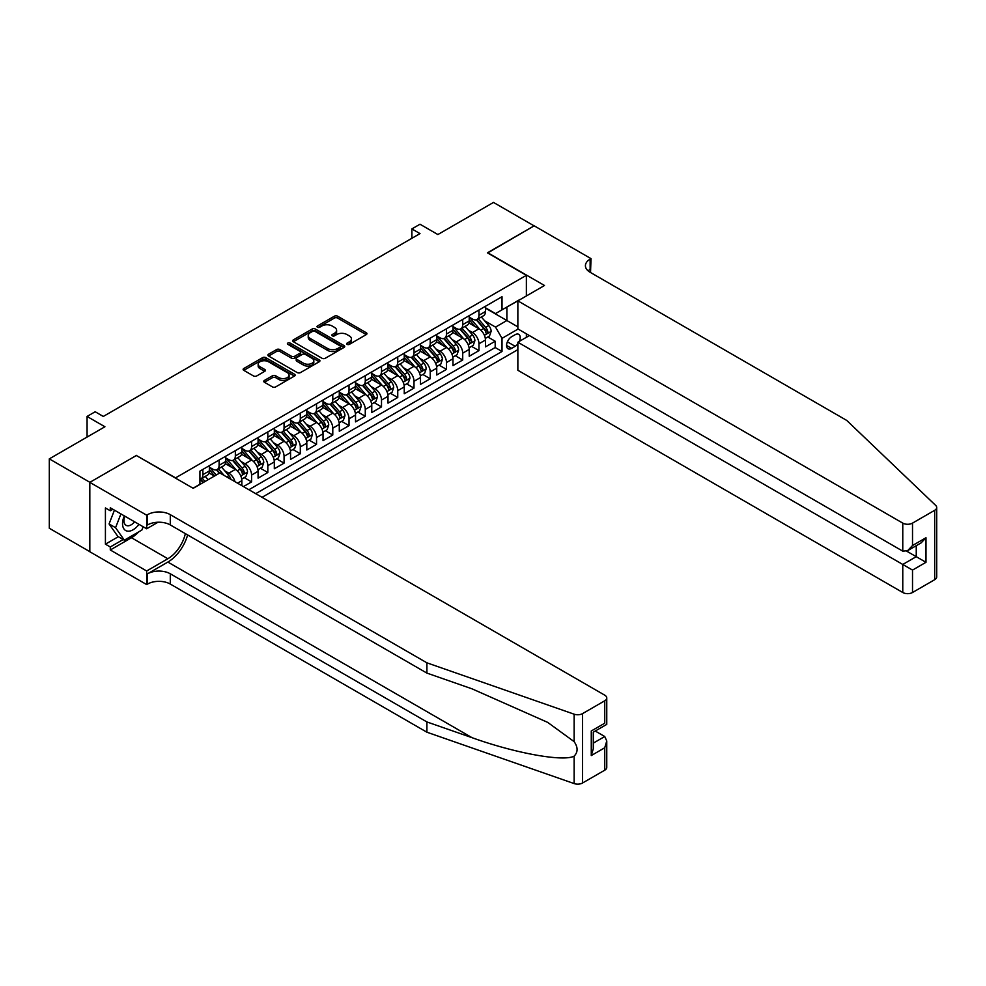 <?xml version="1.0" encoding="UTF-8"?>
<svg xmlns="http://www.w3.org/2000/svg" width="986" height="986" viewBox="0 0 986 986"><rect width="100%" height="100%" fill="white"/><g stroke="black" fill="none" stroke-linecap="round" stroke-linejoin="round"><path stroke-width="1.48" d="M347.121 344.373A1.578 0.912 0 0 0 349.352 344.373L366.299 334.587A2.255 1.306 0 0 0 366.952 333.662A2.255 1.306 0 0 0 366.299 332.75L337.606 316.186A2.255 1.306 0 0 0 334.414 316.186L317.48 325.959A1.578 0.912 0 0 0 317.011 326.6A1.578 0.912 0 0 0 317.48 327.253A1.578 0.912 0 0 0 319.71 327.253L321.892 325.984A7.21 4.166 0 0 1 332.097 325.984L334.488 327.364A7.21 4.166 0 0 1 336.608 330.31A7.21 4.166 0 0 1 334.488 333.256L332.294 334.525A1.578 0.912 0 0 0 331.838 335.166A1.578 0.912 0 0 0 332.294 335.807A1.578 0.912 0 0 0 334.537 335.807L336.719 334.537A7.21 4.166 0 0 1 346.924 334.537L349.315 335.918A7.21 4.166 0 0 1 351.435 338.864A7.21 4.166 0 0 1 349.315 341.809L347.121 343.079A1.578 0.912 0 0 0 346.665 343.72A1.578 0.912 0 0 0 347.121 344.373L347.121 343.079M264.433 380.423A2.255 1.306 0 0 0 263.767 381.348A2.255 1.306 0 0 0 264.433 382.26L272.481 386.919A2.255 1.306 0 0 0 275.661 386.919L294.481 376.048A2.255 1.306 0 0 0 295.134 375.136A2.255 1.306 0 0 0 294.481 374.212L265.789 357.647A2.255 1.306 0 0 0 262.596 357.647L243.788 368.505A2.255 1.306 0 0 0 243.123 369.43A2.255 1.306 0 0 0 243.788 370.342L253.513 375.962A2.255 1.306 0 0 0 256.693 375.962L264.741 371.315A2.255 1.306 0 0 0 265.407 370.391A2.255 1.306 0 0 0 264.741 369.467L259.922 366.693A6.027 3.488 0 0 1 258.159 364.228A6.027 3.488 0 0 1 261.882 361.012A6.027 3.488 0 0 1 268.451 361.763L287.345 372.671A6.027 3.488 0 0 1 289.108 375.136A6.027 3.488 0 0 1 285.385 378.353A6.027 3.488 0 0 1 278.816 377.589L275.661 375.777A2.255 1.306 0 0 0 272.481 375.777L264.433 380.423L264.433 382.26L272.481 377.65L272.481 375.777M136.598 455.643L175.57 477.865L526.376 275.328L487.404 252.823L534.092 225.868L493.493 202.426L437.87 234.545L419.999 224.229L411.877 228.912L419.999 233.608L103.296 416.449L95.186 411.754L87.064 416.449L87.064 437.081M136.598 455.359L89.899 482.314L49.3 458.872L104.923 426.765L87.064 416.449M322.052 358.288A2.255 1.306 0 0 0 325.244 358.288L344.052 347.429A2.255 1.306 0 0 0 344.718 346.505A2.255 1.306 0 0 0 344.052 345.593L315.36 329.016A2.255 1.306 0 0 0 312.168 329.016L293.36 339.887A2.255 1.306 0 0 0 292.706 340.799A2.255 1.306 0 0 0 293.36 341.723L322.052 358.288M288.491 344.706A1.578 0.912 0 0 1 290.094 344.927L290.094 343.054L319.267 359.902A2.255 1.306 0 0 1 319.932 360.814A2.255 1.306 0 0 1 319.267 361.739L300.459 372.597A2.255 1.306 0 0 1 297.267 372.597L268.574 356.032L268.574 354.196A2.255 1.306 0 0 0 267.909 355.108A2.255 1.306 0 0 0 268.574 356.032M268.574 354.196L276.622 349.549A2.255 1.306 0 0 1 279.814 349.549L291.449 356.266A2.255 1.306 0 0 0 294.641 356.266L299.978 353.185A2.255 1.306 0 0 0 300.644 352.261A2.255 1.306 0 0 0 299.978 351.336L287.863 344.348A1.578 0.912 0 0 1 287.394 343.695A1.578 0.912 0 0 1 288.38 342.857A1.578 0.912 0 0 1 290.094 343.054M89.825 551.655L49.3 528.262L49.3 458.872M243.468 486.591L251.578 481.895L244.195 477.631M241.003 461.448L245.083 463.802A9.182 5.3 60 0 1 251.578 475.055L258.073 471.308L258.073 478.148L267.822 472.516L260.44 468.251M257.247 452.069L261.327 454.423A9.182 5.3 60 0 1 267.822 465.675L274.318 461.929L274.318 468.769L284.067 463.149L276.672 458.872M273.492 442.689L277.571 445.043A9.182 5.3 60 0 1 284.067 456.296L290.562 452.549L290.562 459.39L300.311 453.77L292.916 449.505M289.736 433.31L293.803 435.676A9.182 5.3 60 0 1 300.311 446.917L306.806 443.17L306.806 450.023L316.543 444.39L309.16 440.126M305.968 423.943L310.048 426.297A9.182 5.3 60 0 1 316.543 437.55L323.038 433.791L323.038 440.643L332.787 435.011L325.392 430.746M322.212 414.564L326.292 416.918A9.182 5.3 60 0 1 332.787 428.17L339.283 424.424L339.283 431.264L349.032 425.632L341.637 421.367M338.457 405.184L342.536 407.538A9.182 5.3 60 0 1 349.032 418.791L355.527 415.044L355.527 421.885L365.276 416.265L357.881 412M354.701 395.805L358.768 398.159A9.182 5.3 60 0 1 365.276 409.412L371.771 405.665L371.771 412.505L381.508 406.885L374.125 402.621M370.933 386.438L375.013 388.792A9.182 5.3 60 0 1 381.508 400.045L388.003 396.286L388.003 403.138L397.752 397.506L390.357 393.241M387.178 377.059L391.257 379.413A9.182 5.3 60 0 1 397.752 390.666L404.248 386.906L404.248 393.759L413.997 388.127L406.602 383.862M403.422 367.679L407.501 370.033A9.182 5.3 60 0 1 413.997 381.286L420.492 377.539L420.492 384.38L430.229 378.76L422.846 374.483M419.654 358.3L423.733 360.654A9.182 5.3 60 0 1 430.229 371.907L436.736 368.16L436.736 375L446.473 369.38L439.09 365.116M435.898 348.921L439.978 351.275A9.182 5.3 60 0 1 446.473 362.528L452.968 358.781L452.968 365.621L462.717 360.001L455.322 355.736M452.143 339.554L456.222 341.908A9.182 5.3 60 0 1 462.717 353.161L469.213 349.401L469.213 356.254L478.962 350.622L478.962 343.781A9.182 5.3 -120 0 0 472.467 332.529L468.387 330.174M471.567 346.357L478.962 350.622M214.393 476.078L209.057 473.009M241.841 485.642L241.841 480.675A9.182 5.3 -120 0 0 235.346 469.422L225.301 463.63M234.964 481.673A9.182 5.3 60 0 0 228.851 473.181L224.771 470.827M258.073 471.308A9.182 5.3 -120 0 0 251.578 460.055L241.533 454.25M274.318 461.929A9.182 5.3 -120 0 0 267.822 450.676L257.777 444.871M290.562 452.549A9.182 5.3 -120 0 0 284.067 441.297L274.022 435.492M306.806 443.17A9.182 5.3 -120 0 0 300.311 431.917L290.266 426.125M323.038 433.791A9.182 5.3 -120 0 0 316.543 422.538L306.498 416.745M339.283 424.424A9.182 5.3 -120 0 0 332.787 413.171L322.742 407.366M355.527 415.044A9.182 5.3 -120 0 0 349.032 403.792L338.987 397.987M371.771 405.665A9.182 5.3 -120 0 0 365.276 394.412L355.231 388.62M388.003 396.286A9.182 5.3 -120 0 0 381.508 385.033L371.463 379.24M404.248 386.906A9.182 5.3 -120 0 0 397.752 375.654L387.708 369.861M420.492 377.539A9.182 5.3 -120 0 0 413.997 366.287L403.952 360.482M436.736 368.16A9.182 5.3 -120 0 0 430.229 356.907L420.196 351.102M452.968 358.781A9.182 5.3 -120 0 0 446.473 347.528L436.428 341.735M469.213 349.401A9.182 5.3 -120 0 0 462.717 338.149L452.673 332.356M519.326 341.378A7.124 4.117 120 0 0 518.735 334.328A7.124 4.117 120 0 0 515.173 334.685L511.598 336.744A7.124 4.117 120 0 0 506.952 343.017A7.124 4.117 120 0 0 508.036 348.724A7.124 4.117 120 0 0 511.598 348.378L515.173 346.308A7.124 4.117 120 0 0 517.86 343.868M262.054 497.326L517.86 349.636M526.376 275.328L526.376 295.96M526.376 333.835L526.376 337.311M255.719 493.666L502.022 351.472L502.022 338.346L495.527 327.093L484.619 320.795M193.034 488.23L199.936 484.237L199.936 471.111L502.022 296.712L502.022 309.838L519.881 299.707M518.094 329.053L502.022 338.346M209.352 467.179L212.606 469.053A9.182 5.3 60 0 0 217.203 469.509L223.699 465.762A9.182 5.3 -120 0 0 225.597 461.547L225.597 456.296M225.597 457.8L228.851 459.673A9.182 5.3 60 0 0 233.435 460.129L239.931 456.382A9.182 5.3 -120 0 0 241.841 452.167L241.841 446.917M241.841 448.42L245.083 450.294A9.182 5.3 60 0 0 249.68 450.75L256.175 447.003A9.182 5.3 -120 0 0 258.073 442.8L258.073 437.55M258.073 439.041L261.327 440.927A9.182 5.3 60 0 0 265.924 441.371L272.419 437.624A9.182 5.3 -120 0 0 274.318 433.421L274.318 428.17M274.318 429.674L277.571 431.548A9.182 5.3 60 0 0 282.156 432.004L288.664 428.244A9.182 5.3 -120 0 0 290.562 424.042L290.562 418.791M290.562 420.295L293.803 422.168A9.182 5.3 60 0 0 298.401 422.624L304.896 418.877A9.182 5.3 -120 0 0 306.806 414.662L306.806 409.412M306.806 410.915L310.048 412.789A9.182 5.3 60 0 0 314.645 413.245L321.14 409.498A9.182 5.3 -120 0 0 323.038 405.295L323.038 400.033M323.038 401.536L326.292 403.41A9.182 5.3 60 0 0 330.889 403.866L337.385 400.119A9.182 5.3 -120 0 0 339.283 395.916L339.283 390.666M339.283 392.157L342.536 394.043A9.182 5.3 60 0 0 347.121 394.499L353.617 390.739A9.182 5.3 -120 0 0 355.527 386.537L355.527 381.286M355.527 382.79L358.768 384.663A9.182 5.3 60 0 0 363.366 385.119L369.861 381.36A9.182 5.3 -120 0 0 371.771 377.157L371.771 371.907M371.771 373.411L375.013 375.284A9.182 5.3 60 0 0 379.61 375.74L386.105 371.993A9.182 5.3 -120 0 0 388.003 367.778L388.003 362.528M388.003 364.031L391.257 365.905A9.182 5.3 60 0 0 395.854 366.361L402.35 362.614A9.182 5.3 -120 0 0 404.248 358.411L404.248 353.161M404.248 354.652L407.501 356.525A9.182 5.3 60 0 0 412.086 356.981L418.582 353.235A9.182 5.3 -120 0 0 420.492 349.032L420.492 343.781M420.492 345.285L423.733 347.158A9.182 5.3 60 0 0 428.331 347.614L434.826 343.855A9.182 5.3 -120 0 0 436.736 339.652L436.736 334.402M436.736 335.906L439.978 337.779A9.182 5.3 60 0 0 444.575 338.235L451.07 334.476A9.182 5.3 -120 0 0 452.968 330.273L452.968 325.023M452.968 326.526L456.222 328.4A9.182 5.3 60 0 0 460.819 328.856L467.315 325.109A9.182 5.3 -120 0 0 469.213 320.894L469.213 315.643M248.903 489.722L495.194 347.528L495.194 341.242L485.457 346.875L485.457 340.022A9.182 5.3 -120 0 0 478.962 328.782L468.917 322.977M469.213 317.147L472.467 319.02A9.182 5.3 -120 0 0 477.051 319.476A9.182 5.3 -120 0 0 478.962 315.274L478.962 310.023M477.051 319.476L483.547 315.73A9.182 5.3 -120 0 0 485.457 311.527L485.457 306.276M202.857 469.422L202.857 474.673A9.182 5.3 60 0 1 200.959 478.888A9.182 5.3 60 0 1 199.936 479.258M200.959 478.888L207.454 475.129A9.182 5.3 -120 0 0 209.352 470.926L209.352 465.675M219.102 460.055L219.102 465.306A9.182 5.3 60 0 1 217.203 469.509M235.346 450.676L235.346 455.926A9.182 5.3 60 0 1 233.435 460.129M251.578 441.297L251.578 446.547A9.182 5.3 60 0 1 249.68 450.75M267.822 431.917L267.822 437.168A9.182 5.3 60 0 1 265.924 441.371M284.067 422.538L284.067 427.788A9.182 5.3 60 0 1 282.156 432.004M300.311 413.171L300.311 418.421A9.182 5.3 60 0 1 298.401 422.624M316.543 403.792L316.543 409.042A9.182 5.3 60 0 1 314.645 413.245M332.787 394.412L332.787 399.663A9.182 5.3 60 0 1 330.889 403.866M349.032 385.033L349.032 390.283A9.182 5.3 60 0 1 347.121 394.499M365.276 375.654L365.276 380.904A9.182 5.3 60 0 1 363.366 385.119M381.508 366.287L381.508 371.537A9.182 5.3 60 0 1 379.61 375.74M397.752 356.907L397.752 362.158A9.182 5.3 60 0 1 395.854 366.361M413.997 347.528L413.997 352.778A9.182 5.3 60 0 1 412.086 356.981M430.229 338.149L430.229 343.399A9.182 5.3 60 0 1 428.331 347.614M446.473 328.782L446.473 334.032A9.182 5.3 60 0 1 444.575 338.235M462.717 319.402L462.717 324.653A9.182 5.3 60 0 1 460.819 328.856M462.717 353.161L462.717 360.001M446.473 362.528L446.473 369.38M430.229 371.907L430.229 378.76M413.997 381.286L413.997 388.127M397.752 390.666L397.752 397.506M381.508 400.045L381.508 406.885M365.276 409.412L365.276 416.265M349.032 418.791L349.032 425.632M332.787 428.17L332.787 435.011M316.543 437.55L316.543 444.39M300.311 446.917L300.311 453.77M284.067 456.296L284.067 463.149M267.822 465.675L267.822 472.516M251.578 475.055L251.578 481.895M495.527 327.093L506.89 320.524L506.89 307.028L519.881 299.522M485.457 308.15L517.86 326.859M485.457 307.768L495.527 313.585L502.022 309.838M411.877 228.912L411.877 238.292M487.811 336.978L495.194 341.242M495.194 347.528L502.022 351.472M347.762 344.595L349.315 343.695A7.21 4.166 0 0 0 351.435 340.749L351.435 338.864M336.608 330.31L336.608 332.183A7.21 4.166 0 0 1 334.488 335.129L332.935 336.029M366.262 334.611L337.606 318.059A2.255 1.306 0 0 0 334.414 318.059L318.108 327.475M344.052 345.593L344.052 347.429L315.36 330.902A2.255 1.306 0 0 0 312.168 330.902L293.397 341.735M340.071 347.158A1.578 0.912 0 0 0 340.54 346.505A1.578 0.912 0 0 0 340.071 345.864L314.879 331.321A1.578 0.912 0 0 0 312.648 331.321L310.344 332.652A7.21 4.166 0 0 0 308.224 335.597A7.21 4.166 0 0 0 310.344 338.543L327.562 348.489A7.21 4.166 0 0 0 337.754 348.489L340.071 347.158L340.071 349.032A1.578 0.912 0 0 0 340.54 348.378L340.54 346.505M308.224 335.597L308.224 337.471A7.21 4.166 0 0 0 310.344 340.416L310.344 338.543M340.071 349.032L337.754 350.363A7.21 4.166 0 0 1 327.562 350.363L310.344 340.416M268.599 356.057L276.622 351.423L276.622 349.549M300.644 352.261L300.644 354.134A2.255 1.306 0 0 1 299.978 355.059L294.641 358.14A2.255 1.306 0 0 1 291.449 358.14L279.814 351.423A2.255 1.306 0 0 0 276.622 351.423M290.094 344.927L319.242 361.763M303.528 363.23A6.027 3.488 0 0 0 310.097 363.994A6.027 3.488 0 0 0 313.819 360.777A6.027 3.488 0 0 0 312.057 358.312L305.401 354.467A2.255 1.306 0 0 0 302.209 354.467L296.872 357.548A2.255 1.306 0 0 0 296.207 358.473A2.255 1.306 0 0 0 296.872 359.397L303.528 363.23L303.528 365.116A6.027 3.488 0 0 0 310.097 365.868A6.027 3.488 0 0 0 313.819 362.651L313.819 360.777M296.207 358.473L296.207 360.346A2.255 1.306 0 0 0 296.872 361.27L296.872 359.397M303.528 365.116L296.872 361.27M289.108 375.136L289.108 377.009A6.027 3.488 0 0 1 285.385 380.226A6.027 3.488 0 0 1 278.816 379.474L275.661 377.65A2.255 1.306 0 0 0 272.481 377.65M258.159 364.228L258.159 366.102A6.027 3.488 0 0 0 259.922 368.567L259.922 366.693M264.716 371.328L259.922 368.567M294.444 376.073L265.789 359.52A2.255 1.306 0 0 0 262.596 359.52L243.813 370.366L243.788 368.505M485.322 338.42L489.512 335.992L491.139 331.308A6.089 3.513 -120 0 0 488.773 325.59L481.353 316.999M479.862 329.373L471.061 319.181A17.575 10.143 -120 0 0 469.213 317.245M475.03 326.514L470.112 320.807A14.58 8.418 -120 0 0 469.213 319.834M476.226 319.809L483.732 328.498A6.089 3.513 60 0 1 485.901 332.689C486.813 333.921 487.466 333.539 487.848 331.567A6.089 3.513 -120 0 0 485.679 327.377L478.259 318.786M476.669 319.674L484.73 329.004A3.106 1.787 60 0 1 485.519 330.224L487.848 331.567M485.901 332.689L486.344 333.416M124.322 515.875A14.926 8.615 120 0 0 127.823 531.183A14.926 8.615 120 0 0 138.964 524.33M124.828 516.171A10.217 5.904 120 0 0 126.072 525.316A10.217 5.904 120 0 0 127.564 525.784A10.217 5.904 120 0 0 134.614 521.828M143.155 526.746L141.873 530.049L124.335 540.168L117.839 536.421L109.076 523.948L114.425 510.169M124.335 540.168L115.572 527.695L120.921 513.916M109.076 523.948L115.572 527.695M529.383 335.573L517.86 342.228L517.86 370.268L902.769 592.5L902.769 564.46L916.253 556.671L916.253 545.689M517.86 342.228L912.518 570.081L912.518 592.5L934.679 579.694L934.679 510.304A6.89 3.981 0 0 0 936.7 507.494A6.89 3.981 0 0 0 935.702 505.436L846.74 420.43L590.133 272.284A16.072 9.281 180 0 1 585.413 265.715A16.072 9.281 180 0 1 590.133 259.158L591.021 258.64L534.178 225.819L487.651 252.971M487.651 252.687L544.494 285.496L517.86 300.878L902.769 523.11A6.89 3.981 0 0 0 912.518 523.11L934.679 510.304M591.021 258.64L590.528 272.518M517.86 300.878L517.86 328.917L902.769 551.149L902.769 523.11M936.7 507.494L936.7 576.884A6.89 3.981 180 0 1 934.679 579.694M912.518 592.5A6.89 3.981 180 0 1 902.769 592.5M588.1 270.854A16.072 9.281 180 0 1 590.133 269.424L590.133 259.158M906.664 551.149L925.99 562.303L912.518 570.081M912.518 523.11L912.518 545.517L907.638 550.656L902.769 551.149M912.518 545.517L925.99 537.74L921.121 542.879L907.638 550.656M604.738 770.189L604.738 747.77L606.76 740.979L606.76 767.367A6.89 3.981 180 0 1 604.738 770.189L582.578 782.983A6.89 3.981 180 0 1 574.135 783.574L426.901 732.204L426.901 721.937L170.295 573.79A16.072 9.281 -0 0 0 147.555 573.79L167.854 562.069A29.913 17.267 120 0 0 187.623 534.942M426.901 721.937L472.047 737.688C515.197 753.242 563.413 761.956 574.135 756.139C578.055 752.133 578.055 747.289 574.135 741.632L547.649 722.368L472.047 688.844L426.901 673.093L170.295 524.934A16.072 9.281 -0 0 0 147.555 524.934L147.555 514.667L146.667 515.185L89.825 482.364L136.351 455.507L193.194 488.316L219.829 472.947L604.738 695.167A6.89 3.981 -0 0 1 606.76 697.977A6.89 3.981 -0 0 1 604.738 700.799L582.578 713.593L582.578 782.983M426.901 732.204L170.295 584.057A16.072 9.281 -0 0 0 147.555 584.057L146.667 584.575L89.825 551.753L89.825 482.364M426.901 673.093L426.901 662.826L170.295 514.667A16.072 9.281 -0 0 0 147.555 514.667M574.135 741.632L574.135 714.184L426.901 662.826M138.644 531.91A25.846 14.913 -60 0 1 131.483 537.74L110.284 549.978L110.284 546.971L123.201 539.515M112.885 509.281L110.284 510.773L105.416 507.963L105.416 544.161L110.284 546.971M110.284 510.773L110.284 507.778L146.667 528.779L146.667 515.185M146.667 584.575L146.667 570.98L167.854 558.742A25.846 14.913 120 0 0 185.356 533.636M110.284 549.978L146.667 570.98M595.236 731.033L604.738 736.517L606.76 740.979M158.006 522.235L146.667 528.779M574.135 714.184A6.89 3.981 -0 0 0 582.578 713.593M105.416 544.161L118.332 536.704M604.738 747.77L591.267 755.559L593.289 748.768L593.289 732.154L606.76 724.377L606.76 697.977M591.267 755.559L591.267 730.983C593.892 732.512 593.892 732.512 591.267 730.983L604.738 723.206C607.376 724.722 607.376 724.722 604.738 723.206L604.738 700.799M469.077 347.799L473.268 345.371L474.895 340.688A6.089 3.513 -120 0 0 472.528 334.969L465.109 326.378M463.617 338.753L454.817 328.56A17.575 10.143 -120 0 0 452.968 326.625M458.798 335.893L453.868 330.187A14.58 8.418 -120 0 0 452.968 329.213M459.981 329.188L467.487 337.878A6.089 3.513 60 0 1 469.656 342.068C470.581 343.288 471.222 342.918 471.616 340.946A6.089 3.513 -120 0 0 469.435 336.756L462.015 328.165M460.425 329.041L468.498 338.383A3.106 1.787 60 0 1 469.274 339.591L471.616 340.946M469.656 342.068L470.1 342.795M452.833 357.178L457.036 354.75L458.65 350.067A6.089 3.513 -120 0 0 456.284 344.348L448.864 335.758M447.373 348.12L438.573 337.939A17.575 10.143 -120 0 0 436.736 336.004M442.554 345.26L437.624 339.566A14.58 8.418 -120 0 0 436.736 338.58M443.749 338.568L451.255 347.257A6.089 3.513 60 0 1 453.424 351.447C454.336 352.668 454.99 352.298 455.372 350.326A6.089 3.513 -120 0 0 453.203 346.123L445.783 337.532M444.181 338.42L452.254 347.762A3.106 1.787 60 0 1 453.03 348.97L455.372 350.326M453.424 351.447L453.868 352.162M436.588 366.545L440.791 364.13L442.418 359.434A6.089 3.513 -120 0 0 440.039 353.727L432.62 345.137M431.141 357.499L422.341 347.306A17.575 10.143 -120 0 0 420.492 345.383M426.309 354.64L421.392 348.945A14.58 8.418 -120 0 0 420.492 347.959M427.505 347.935L435.011 356.624A6.089 3.513 60 0 1 437.18 360.827C438.092 362.047 438.745 361.677 439.127 359.693A6.089 3.513 -120 0 0 436.958 355.502L429.539 346.912M427.949 347.799L436.009 357.129A3.106 1.787 60 0 1 436.786 358.349L439.127 359.693M437.18 360.827L437.624 361.542M420.356 375.925L424.547 373.509L426.174 368.813A6.089 3.513 -120 0 0 423.807 363.094L416.388 354.504M414.896 366.878L406.096 356.685A17.575 10.143 -120 0 0 404.248 354.75M410.065 364.019L405.147 358.312A14.58 8.418 -120 0 0 404.248 357.339M411.261 357.314L418.767 366.003A6.089 3.513 60 0 1 420.936 370.194C421.848 371.426 422.501 371.044 422.883 369.072A6.089 3.513 -120 0 0 420.714 364.882L413.294 356.291M411.704 357.178L419.765 366.509A3.106 1.787 60 0 1 420.554 367.729L422.883 369.072M420.936 370.194L421.379 370.921M404.112 385.304L408.303 382.876L409.93 378.193A6.089 3.513 -120 0 0 407.563 372.474L400.143 363.883M398.652 376.258L389.852 366.065A17.575 10.143 -120 0 0 388.003 364.13M393.833 373.398L388.903 367.692A14.58 8.418 -120 0 0 388.003 366.718M395.016 366.693L402.522 375.383A6.089 3.513 60 0 1 404.691 379.573C405.616 380.806 406.257 380.423 406.651 378.451A6.089 3.513 -120 0 0 404.482 374.261L397.05 365.67M395.46 366.545L403.533 375.888A3.106 1.787 60 0 1 404.309 377.096L406.651 378.451M404.691 379.573L405.135 380.3M387.868 394.683L392.071 392.255L393.685 387.572A6.089 3.513 -120 0 0 391.319 381.853L383.899 373.263M382.408 385.625L373.608 375.444A17.575 10.143 -120 0 0 371.771 373.509M377.589 382.765L372.671 377.071A14.58 8.418 -120 0 0 371.771 376.097M378.784 376.073L386.29 384.762A6.089 3.513 60 0 1 388.459 388.952C389.371 390.173 390.025 389.803 390.407 387.831A6.089 3.513 -120 0 0 388.237 383.64L380.818 375.037M379.228 375.925L387.288 385.267A3.106 1.787 60 0 1 388.065 386.475L390.407 387.831M388.459 388.952L388.903 389.68M371.636 404.05L375.826 401.635L377.453 396.939A6.089 3.513 -120 0 0 375.074 391.232L367.655 382.642M366.176 395.004L357.376 384.823A17.575 10.143 -120 0 0 355.527 382.888M361.344 392.145L356.427 386.45A14.58 8.418 -120 0 0 355.527 385.464M362.54 385.452L370.046 394.141A6.089 3.513 60 0 1 372.215 398.332C373.127 399.552 373.78 399.182 374.162 397.198A6.089 3.513 -120 0 0 371.993 393.007L364.573 384.417M362.984 385.304L371.044 394.646A3.106 1.787 60 0 1 371.833 395.854L374.162 397.198M372.215 398.332L372.659 399.047M355.391 413.43L359.582 411.014L361.209 406.318A6.089 3.513 -120 0 0 358.842 400.612L351.423 392.009M349.931 404.383L341.131 394.19A17.575 10.143 -120 0 0 339.283 392.268M345.1 401.524L340.182 395.83A14.58 8.418 -120 0 0 339.283 394.844M346.296 394.819L353.801 403.508A6.089 3.513 60 0 1 355.971 407.711C356.883 408.931 357.536 408.549 357.918 406.577A6.089 3.513 -120 0 0 355.749 402.387L348.329 393.796M346.739 394.683L354.8 404.013A3.106 1.787 60 0 1 355.589 405.234L357.918 406.577M355.971 407.711L356.414 408.426M339.147 422.809L343.35 420.381L344.964 415.698A6.089 3.513 -120 0 0 342.598 409.979L335.178 401.388M333.687 413.763L324.887 403.57A17.575 10.143 -120 0 0 323.038 401.635M328.868 410.903L323.938 405.197A14.58 8.418 -120 0 0 323.038 404.223M330.063 404.198L337.557 412.887A6.089 3.513 60 0 1 339.739 417.078C340.651 418.31 341.292 417.928 341.686 415.956A6.089 3.513 -120 0 0 339.517 411.766L332.097 403.175M330.495 404.063L338.568 413.393A3.106 1.787 60 0 1 339.344 414.613L341.686 415.956M339.739 417.078L340.17 417.805M322.903 432.188L327.105 429.76L328.732 425.077A6.089 3.513 -120 0 0 326.354 419.358L318.934 410.768M317.455 423.142L308.655 412.949A17.575 10.143 -120 0 0 306.806 411.014M312.624 420.282L307.706 414.576A14.58 8.418 -120 0 0 306.806 413.602M313.819 413.578L321.325 422.267A6.089 3.513 60 0 1 323.494 426.457C324.406 427.677 325.06 427.308 325.442 425.336A6.089 3.513 -120 0 0 323.272 421.145L315.853 412.555M314.263 413.43L322.323 422.772A3.106 1.787 60 0 1 323.1 423.98L325.442 425.336M323.494 426.457L323.938 427.185M306.671 441.568L310.861 439.14L312.488 434.456A6.089 3.513 -120 0 0 310.122 428.737L302.69 420.147M301.211 432.509L292.411 422.328A17.575 10.143 -120 0 0 290.562 420.393M296.379 429.649L291.462 423.955A14.58 8.418 -120 0 0 290.562 422.982M297.575 422.957L305.081 431.646A6.089 3.513 60 0 1 307.25 435.837C308.162 437.057 308.815 436.687 309.197 434.715A6.089 3.513 -120 0 0 307.028 430.512L299.608 421.922M298.019 422.809L306.079 432.151A3.106 1.787 60 0 1 306.868 433.359L309.197 434.715M307.25 435.837L307.694 436.551M290.426 450.935L294.617 448.519L296.244 443.823A6.089 3.513 -120 0 0 293.877 438.117L286.458 429.526M284.966 441.888L276.166 431.695A17.575 10.143 -120 0 0 274.318 429.773M280.135 439.029L275.217 433.335A14.58 8.418 -120 0 0 274.318 432.349M281.33 432.324L288.836 441.025A6.089 3.513 60 0 1 291.006 445.216C291.93 446.436 292.571 446.066 292.953 444.082A6.089 3.513 -120 0 0 290.784 439.892L283.364 431.301M281.774 432.188L289.835 441.531A3.106 1.787 60 0 1 290.623 442.739L292.953 444.082M291.006 445.216L291.449 445.931M274.182 460.314L278.385 457.898L279.999 453.203A6.089 3.513 -120 0 0 277.633 447.484L270.213 438.893M268.722 451.268L259.922 441.075A17.575 10.143 -120 0 0 258.073 439.152M263.903 448.408L258.973 442.714A14.58 8.418 -120 0 0 258.073 441.728M265.098 441.703L272.604 450.392A6.089 3.513 60 0 1 274.774 454.595C275.686 455.815 276.339 455.433 276.721 453.461A6.089 3.513 -120 0 0 274.552 449.271L267.132 440.68M265.53 441.568L273.603 450.898A3.106 1.787 60 0 1 274.379 452.118L276.721 453.461M274.774 454.595L275.217 455.31M257.938 469.693L262.14 467.265L263.767 462.582A6.089 3.513 -120 0 0 261.389 456.863L253.969 448.273M252.49 460.647L243.69 450.454A17.575 10.143 -120 0 0 241.841 448.519M247.659 457.787L242.741 452.081A14.58 8.418 -120 0 0 241.841 451.107M248.854 451.083L256.36 459.772A6.089 3.513 60 0 1 258.529 463.962C259.441 465.195 260.094 464.813 260.477 462.841A6.089 3.513 -120 0 0 258.307 458.65L250.888 450.06M249.298 450.947L257.358 460.277A3.106 1.787 60 0 1 258.135 461.497L260.477 462.841M258.529 463.962L258.973 464.689M241.706 479.073L245.896 476.645L247.523 471.961A6.089 3.513 -120 0 0 245.157 466.242L237.737 457.652M236.246 470.026L227.446 459.833A17.575 10.143 -120 0 0 225.597 457.898M231.414 467.167L226.497 461.46A14.58 8.418 -120 0 0 225.597 460.487M232.61 460.462L240.116 469.151A6.089 3.513 60 0 1 242.285 473.342C243.197 474.562 243.85 474.192 244.232 472.22A6.089 3.513 -120 0 0 242.063 468.03L234.643 459.439M233.053 460.314L241.114 469.656A3.106 1.787 60 0 1 241.903 470.864L244.232 472.22M242.285 473.342L242.729 474.069M230.958 479.369A6.089 3.513 -120 0 0 228.912 475.622L221.493 467.031M216.23 475.018L211.201 469.213A17.575 10.143 -120 0 0 209.352 467.278M214.652 475.93L210.252 470.84A14.58 8.418 -120 0 0 209.352 469.854M224.105 475.412L218.399 468.806M216.809 469.693L219.693 473.021M216.365 469.841L219.311 473.243M208.108 479.714L205.248 476.411M205.014 481.488L202.167 478.185M200.565 479.073L203.449 482.4M200.133 479.208L203.067 482.622M77.721 442.467L81.062 440.532M228.851 473.181L235.346 469.422M245.083 463.802L251.578 460.055M261.327 454.423L267.822 450.676M277.571 445.043L284.067 441.297M293.803 435.676L300.311 431.917M310.048 426.297L316.543 422.538M326.292 416.918L332.787 413.171M342.536 407.538L349.032 403.792M358.768 398.159L365.276 394.412M375.013 388.792L381.508 385.033M391.257 379.413L397.752 375.654M407.501 370.033L413.997 366.287M423.733 360.654L430.229 356.907M439.978 351.275L446.473 347.528M456.222 341.908L462.717 338.149M472.467 332.529L478.962 328.782M478.962 315.274L485.457 311.527M202.857 474.673L209.352 470.926M219.102 465.306L225.597 461.547M235.346 455.926L241.841 452.167M251.578 446.547L258.073 442.8M267.822 437.168L274.318 433.421M284.067 427.788L290.562 424.042M300.311 418.421L306.806 414.662M316.543 409.042L323.038 405.295M332.787 399.663L339.283 395.916M349.032 390.283L355.527 386.537M365.276 380.904L371.771 377.157M381.508 371.537L388.003 367.778M397.752 362.158L404.248 358.411M413.997 352.778L420.492 349.032M430.229 343.399L436.736 339.652M446.473 334.032L452.968 330.273M462.717 324.653L469.213 320.894M478.962 343.781L485.457 340.022M237.54 483.165L241.841 480.675M507.383 341.809L515.173 346.308M506.57 345.47L511.598 348.378M349.315 343.695L349.315 341.809M332.294 335.807L332.294 334.525M334.488 335.129L334.488 333.256M317.48 327.253L317.48 325.959M334.414 318.059L334.414 316.186M337.606 318.059L337.606 316.186M366.299 334.587L366.299 332.75M293.36 341.723L293.36 339.887M312.168 330.902L312.168 329.016M315.36 330.902L315.36 329.016M327.562 350.363L327.562 348.489M337.754 350.363L337.754 348.489M279.814 351.423L279.814 349.549M291.449 358.14L291.449 356.266M294.641 358.14L294.641 356.266M299.978 355.059L299.978 353.185M319.267 361.739L319.267 359.902M275.661 377.65L275.661 375.777M278.816 379.474L278.816 377.589M264.741 371.315L264.741 369.467M262.596 359.52L262.596 357.647M265.789 359.52L265.789 357.647M294.481 376.048L294.481 374.212M484.385 335.302L491.102 331.419M471.061 319.181L471.9 318.7M485.679 327.377L488.773 325.59M480.835 330.174L483.732 328.498M925.99 537.74L925.99 562.303M472.047 737.688L167.854 562.069M170.295 524.934L170.295 514.667M170.295 573.79L170.295 584.057M574.135 783.574L574.135 756.139M147.555 573.79L147.555 584.057M131.483 537.74L167.854 558.742M593.289 743.136L604.738 736.517M468.153 344.681L474.858 340.799M454.817 328.56L455.655 328.079M469.435 336.756L472.528 334.969M464.591 339.554L467.487 337.878M451.908 354.048L458.613 350.178M438.573 337.939L439.411 337.446M453.203 346.123L456.284 344.348M448.347 348.933L451.255 347.257M435.664 363.427L442.369 359.557M422.341 347.306L423.179 346.825M436.958 355.502L440.039 353.727M432.102 358.3L435.011 356.624M419.42 372.807L426.137 368.937M406.096 356.685L406.935 356.205M420.714 364.882L423.807 363.094M415.87 367.679L418.767 366.003M403.188 382.186L409.893 378.304M389.852 366.065L390.69 365.584M404.482 374.261L407.563 372.474M399.626 377.059L402.522 375.383M386.943 391.553L393.648 387.683M373.608 375.444L374.446 374.963M388.237 383.64L391.319 381.853M383.381 386.438L386.29 384.762M370.699 400.932L377.416 397.062M357.376 384.823L358.214 384.33M371.993 393.007L375.074 391.232M367.137 395.817L370.046 394.141M354.455 410.312L361.172 406.442M341.131 394.19L341.969 393.71M355.749 402.387L358.842 400.612M350.905 405.184L353.801 403.508M338.223 419.691L344.927 415.821M324.887 403.57L325.725 403.089M339.517 411.766L342.598 409.979M334.661 414.564L337.557 412.887M321.978 429.07L328.683 425.188M308.655 412.949L309.481 412.468M323.272 421.145L326.354 419.358M318.416 423.943L321.325 422.267M305.734 438.437L312.451 434.567M292.411 422.328L293.249 421.848M307.028 430.512L310.122 428.737M302.172 433.322L305.081 431.646M289.502 447.817L296.207 443.946M276.166 431.695L277.004 431.215M290.784 439.892L293.877 438.117M285.94 442.702L288.836 441.025M273.258 457.196L279.962 453.326M259.922 441.075L260.76 440.594M274.552 449.271L277.633 447.484M269.696 452.069L272.604 450.392M257.013 466.575L263.718 462.693M243.69 450.454L244.516 449.973M258.307 458.65L261.389 456.863M253.451 461.448L256.36 459.772M240.769 475.955L247.486 472.072M227.446 459.833L228.284 459.353M242.063 468.03L245.157 466.242M237.219 470.827L240.116 469.151M211.201 469.213L212.039 468.72M226.694 476.904L228.912 475.622"/></g></svg>
